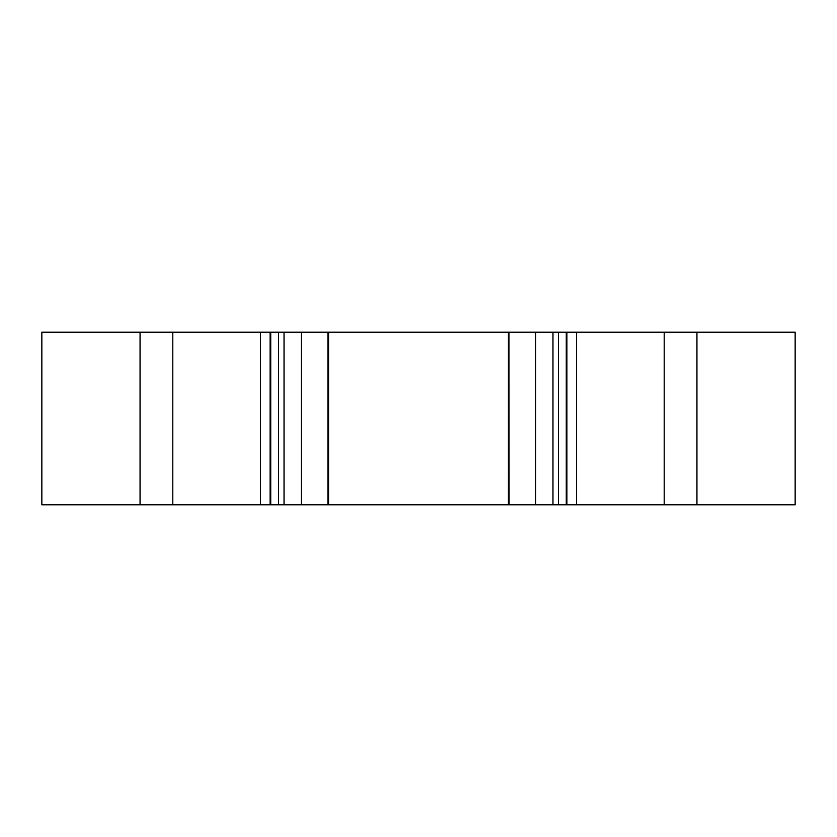 <?xml version="1.0" encoding="UTF-8"?>
<svg xmlns="http://www.w3.org/2000/svg" width="837" height="837" viewBox="0 0 837 837"><rect width="100%" height="100%" fill="white"/><g stroke="black" fill="none" stroke-linecap="round" stroke-linejoin="round"><path stroke-width="1.26" d="M41.85 504.784L41.85 332.216L172.788 332.216L172.788 504.784L41.85 504.784M172.788 332.216L260.453 332.216L260.453 504.784L278.512 504.784L278.512 332.216L327.905 332.216L327.905 504.784L508.938 504.784L508.938 332.216L509.095 504.784L535.722 504.784L535.722 332.216L576.547 332.216L576.547 504.784L566.272 504.784L566.272 332.216M260.453 332.216L278.512 332.216M284.036 332.216L284.036 504.784L278.512 504.784M284.036 504.784L301.278 504.784L301.278 332.216M301.278 504.784L327.905 504.784M327.905 332.216L508.938 332.216M509.095 332.216L535.722 332.216M535.722 504.784L552.964 504.784L552.964 332.216M558.488 332.216L558.488 504.784L552.964 504.784M558.488 504.784L566.272 504.784M664.212 504.784L664.212 332.216L795.15 332.216L795.15 504.784L576.547 504.784M664.212 332.216L576.547 332.216M260.453 504.784L172.788 504.784M328.554 504.784L328.554 332.216M508.446 504.784L508.446 332.216M140.061 504.784L140.061 332.216M328.083 504.784L328.083 332.216M696.939 332.216L696.939 504.784M566.9 332.216L566.9 504.784M270.1 504.784L270.1 332.216M270.728 504.784L270.728 332.216"/></g></svg>
